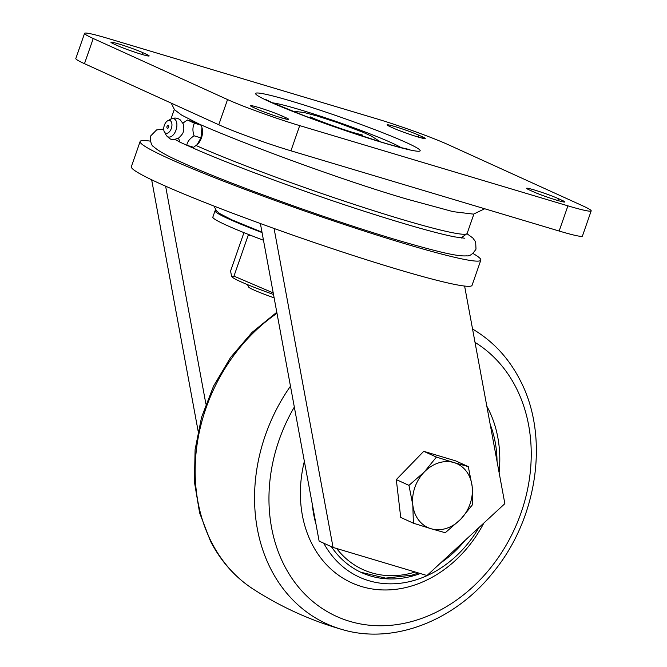 <?xml version="1.0" encoding="UTF-8"?>
<svg xmlns="http://www.w3.org/2000/svg" width="667" height="667" viewBox="0 0 667 667"><rect width="100%" height="100%" fill="white"/><g stroke="black" fill="none" stroke-linecap="round" stroke-linejoin="round"><path stroke-width="1" d="M484.701 208.763L473.52 214.132L453.118 211.656L407.028 199.141C341.404 180.057 242.229 143.13 199.283 124.112L181.582 115.066L174.496 109.696L171.227 103.127M274.079 228.481L333.066 547.44L426.997 575.529L504.852 503.652L464.607 286.06M260.388 223.528L319.118 541.095L333.066 547.44M165.616 186.176L205.911 404.06M151.651 179.773L198.107 430.99M202.101 128.164A11.522 6.57 106.7 0 1 202.184 128.481A11.522 6.57 106.7 0 1 201.459 137.869A11.522 6.57 106.7 0 1 197.432 144.389A11.522 6.57 106.7 0 1 197.307 144.497M187.394 120.01L194.197 122.044L201.251 125.246L201.993 127.705L200.934 137.869L197.174 144.622L193.572 147.282L186.768 145.248C187.419 141.579 189.87 138.444 194.13 135.835C192.438 131.099 192.538 126.888 194.439 123.212L187.394 120.01L182.866 123.137M168.326 125.463A1.492 0.85 -73.3 0 0 167.659 125.596A2.001 2.001 0 0 0 166.992 127.839A1.492 0.85 -73.3 0 0 167.342 128.281A1.492 0.85 -73.3 0 0 168.609 127.23A1.492 0.85 -73.3 0 0 168.326 125.463M171.319 128.456A6.678 3.81 -73.3 0 0 171.419 122.078A6.678 3.81 -73.3 0 0 167.734 120.744A6.678 3.81 -73.3 0 0 164.349 125.288A6.678 3.81 -73.3 0 0 164.39 131.933A6.678 3.81 -73.3 0 0 171.319 128.456M179.006 139.528L179.723 142.046L186.768 145.248M194.13 135.835L200.934 137.869M194.439 123.212L201.251 125.246M473.929 213.94L467.15 233.4A158.671 10.147 -160.8 0 1 466.85 233.775A158.671 10.147 -160.8 0 1 400.15 218.884A158.671 10.147 -160.8 0 1 196.115 145.531M472.928 253.452A180.382 11.531 -160.8 0 1 480.824 260.147A180.382 11.531 -160.8 0 1 404.661 243.647A180.382 11.531 -160.8 0 1 228.239 183.008A180.382 11.531 -160.8 0 1 140.128 141.504A180.382 11.531 -160.8 0 1 150.475 141.162M480.824 260.147L472.053 285.326A180.382 11.531 -160.8 0 1 395.89 268.834A180.382 11.531 -160.8 0 1 219.468 208.196A180.382 11.531 -160.8 0 1 131.357 166.683L140.128 141.504M274.129 297.857A30.065 1.926 -160.8 0 1 254.802 290.395A30.065 1.926 -160.8 0 1 248.666 287.093L247.465 284.617M216.041 210.38A86.852 5.553 19.2 0 0 215.032 210.822L212.84 217.125A86.852 5.553 19.2 0 0 263.473 240.237M215.032 210.822A86.852 5.553 19.2 0 0 262.056 232.575M273.503 294.481A48.683 3.11 -160.8 0 1 240.095 281.441A48.683 3.11 -160.8 0 1 232.975 277.664L231.641 276.588L233.967 276.138L273.22 292.921M252.226 235.935L248.216 235.209L248.207 234.35M243.947 232.65L230.574 271.052L231.641 276.588M248.216 235.209L233.967 276.138M285.81 117.667A18.376 1.176 -160.8 0 1 288.694 119.385A18.376 1.176 -160.8 0 1 276.171 116.208A18.376 1.176 -160.8 0 1 256.887 109.013L253.393 107.429A18.376 1.176 -160.8 0 1 250.509 105.711A18.376 1.176 -160.8 0 1 263.031 108.888A18.376 1.176 -160.8 0 1 282.324 116.083L285.81 117.667L285.368 118.934M113.865 43.989L117.35 45.573A18.376 1.176 19.2 0 0 136.635 52.768A18.376 1.176 19.2 0 0 149.166 55.945A18.376 1.176 19.2 0 0 146.273 54.227L142.788 52.643A18.376 1.176 19.2 0 0 123.503 45.448A18.376 1.176 19.2 0 0 110.972 42.271A18.376 1.176 19.2 0 0 113.865 43.989M567.917 205.845A55.119 3.527 19.2 0 0 591.187 210.889L582.424 236.076A55.119 3.527 -160.8 0 1 559.146 231.032L567.917 205.845L299.708 125.621L290.937 150.809A55.119 3.527 -160.8 0 1 218.776 124.746L84.476 63.682A55.119 3.527 -160.8 0 1 75.813 58.538L84.576 33.35A55.119 3.527 19.2 0 0 93.247 38.503L84.476 63.682M591.187 210.889A55.119 3.527 19.2 0 0 582.524 205.744L448.224 144.681A55.119 3.527 19.2 0 0 376.063 118.618L107.854 38.394A55.119 3.527 19.2 0 0 84.576 33.35M218.776 124.746L227.547 99.558L93.247 38.503M227.547 99.558A55.119 3.527 19.2 0 0 299.708 125.621M561.906 200.25L558.421 198.666A18.376 1.176 19.2 0 0 539.128 191.471A18.376 1.176 19.2 0 0 526.605 188.294A18.376 1.176 19.2 0 0 529.498 190.012L532.983 191.596A18.376 1.176 19.2 0 0 552.268 198.791A18.376 1.176 19.2 0 0 564.799 201.968A18.376 1.176 19.2 0 0 561.906 200.25L561.464 201.517M389.962 126.572A18.376 1.176 -160.8 0 1 387.077 124.854A18.376 1.176 -160.8 0 1 399.6 128.031A18.376 1.176 -160.8 0 1 418.884 135.226L422.378 136.81A18.376 1.176 -160.8 0 1 425.263 138.528A18.376 1.176 -160.8 0 1 412.74 135.351A18.376 1.176 -160.8 0 1 393.447 128.156L389.962 126.572M559.146 231.032L290.937 150.809M466.85 233.775L462.131 237.169A155.328 9.93 -160.8 0 1 458.888 237.644M455.628 460.855L468.292 466.617L453.994 462.59L436.41 457.078L423.745 451.326L455.628 460.855M408.963 485.368L396.298 479.606L400.725 517.434L413.39 523.195L412.815 505.027L408.963 485.368L424.32 471.969A35.076 28.731 -65.6 0 1 453.994 462.59A35.076 28.731 -65.6 0 1 472.144 486.276A35.076 28.731 -65.6 0 1 460.63 519.326A35.076 28.731 -65.6 0 1 430.965 528.706L445.273 532.725L460.63 519.326L472.72 504.444L472.144 486.276L468.292 466.617M436.41 457.078L424.32 471.969A35.076 28.731 -65.6 0 0 412.815 505.027A35.076 28.731 -65.6 0 0 430.965 528.706L413.39 523.195M423.745 451.326L396.298 479.606M323.737 543.196A108.563 88.928 114.4 0 0 478.981 527.53M497.04 461.414A108.563 88.928 114.4 0 0 490.187 424.37M304.36 461.306A116.917 95.773 114.4 0 0 312.023 544.039A116.917 95.773 114.4 0 0 483.85 523.036M499.116 472.661A116.917 95.773 114.4 0 0 488.161 408.713A116.917 95.773 114.4 0 0 486.827 406.195M312.314 504.335A108.563 88.928 114.4 0 0 316 524.237M331.382 546.673A103.552 84.826 114.4 0 0 361.597 572.628A103.552 84.826 114.4 0 0 420.268 573.52M440.695 562.881A103.552 84.826 114.4 0 0 465.032 540.42M176.005 130.09A9.53 5.428 -73.3 0 0 176.138 120.985A9.53 5.428 -73.3 0 0 170.894 119.093C174.12 117.525 177.214 117.759 180.173 119.802L183.108 123.695C184.059 127.722 184.067 130.515 183.125 132.074C183.333 132.866 181.916 134.809 178.881 137.894L174.354 139.553C172.028 140.404 169.285 138.903 166.116 135.051A9.53 5.428 -73.3 0 0 176.005 130.09M400.984 147.582A70.385 4.502 19.2 0 0 391.821 142.913A70.385 4.502 19.2 0 0 326.48 118.184A70.385 4.502 19.2 0 0 272.62 102.876M269.326 101.617A87.094 5.569 -160.8 0 1 292.413 101.442A87.094 5.569 -160.8 0 1 406.445 142.621A87.094 5.569 -160.8 0 1 383.358 142.796A87.094 5.569 -160.8 0 1 269.326 101.617M281.682 117.926L282.324 116.083M145.831 55.494L146.273 54.227M142.146 54.477L142.788 52.643M557.779 200.509L558.421 198.666M421.936 138.077L422.378 136.81M418.242 137.069L418.884 135.226M294.33 407.07A153.777 125.971 114.4 0 0 284.259 565.374A153.777 125.971 114.4 0 0 461.597 596.356A153.777 125.971 114.4 0 0 515.933 387.377A153.777 125.971 114.4 0 0 475.029 342.388M276.988 313.298A164.591 134.826 114.4 0 0 211.531 542.279A164.591 134.826 114.4 0 0 252.918 588.919C280.69 606.895 310.472 620.435 342.271 629.548A164.591 134.826 -65.6 0 1 270.927 569.276A164.591 134.826 -65.6 0 1 290.47 386.193M472.569 329.089A164.591 134.826 -65.6 0 1 477.505 332.116L472.544 328.956M336.652 548.507A100.208 82.091 114.4 0 0 412.715 572.753A100.208 82.091 114.4 0 0 415.224 572.011M213.974 206.061L216.558 210.972L219.768 213.582L231.866 219.835L261.989 232.191M362.556 135.067L353.985 132.75C339.636 128.681 312.565 118.367 310.505 116.942M380.348 141.788L371.311 136.043L362.715 132.149L337.785 122.72L317.075 115.975L304.06 112.49L292.388 111.156M187.169 145.373L188.461 145.965C224.696 162.59 301.751 191.196 365.641 211.697C406.261 224.729 435.876 233.117 454.469 236.852L464.849 238.236M163.715 129.048L156.578 129.932L150.767 135.851C150.15 141.721 151.201 145.423 153.919 146.948C158.529 151.059 167.609 156.103 181.141 162.081C226.513 183 332.916 221.269 400.709 241.095C438.369 251.976 457.487 256.612 466.633 255.845C469.71 256.336 472.836 254.094 476.005 249.108L475.646 241.896L472.845 238.011L466.958 233.683M179.648 141.821L174.987 139.478M202.184 128.481L201.993 127.705M167.734 120.744L170.894 119.093M179.014 139.578L178.347 138.244M164.39 131.933L166.116 135.051M174.32 109.338L170.935 119.076M264.941 99.116L272.194 102.685L305.236 116.125L335.359 127.064L378.648 141.271C397.899 147.299 412.014 150.092 409.346 149.4M461.614 238.027L462.273 237.068M342.271 629.548C393.48 644.847 455.069 620.827 493.48 571.969C538.011 517.884 549.658 435.751 519.927 379.848C509.58 359.78 495.439 343.872 477.505 332.116M252.918 588.919C234.992 577.163 220.844 561.255 210.497 541.187L199.616 512.89L194.43 481.949L195.097 449.633L201.567 417.242L213.557 386.101L230.582 357.47L251.943 332.508L276.797 312.256M418.576 573.011L411.873 575.179L385.576 578.131L360.73 572.228"/></g></svg>
